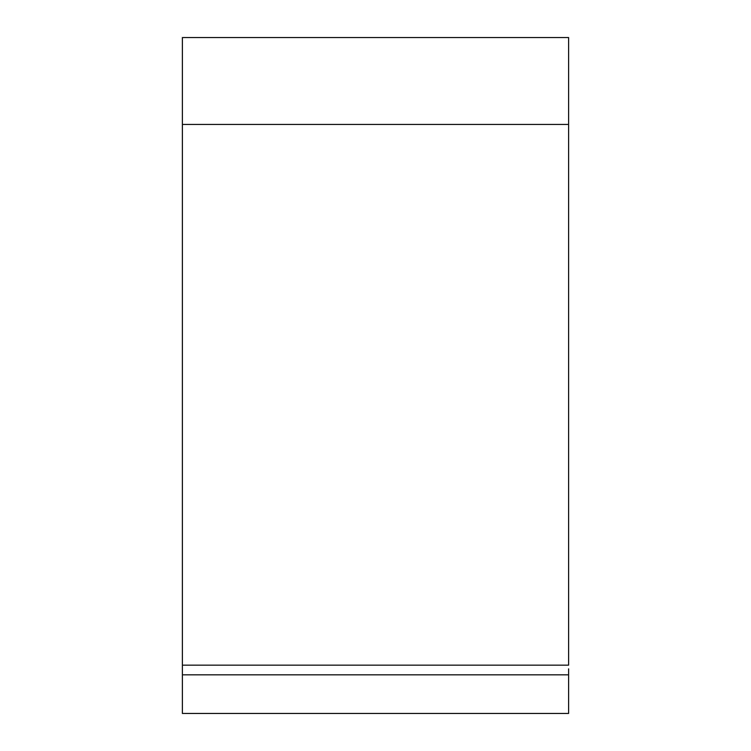 <?xml version="1.0" encoding="UTF-8"?>
<svg xmlns="http://www.w3.org/2000/svg" width="751" height="751" viewBox="0 0 751 751"><rect width="100%" height="100%" fill="white"/><g stroke="black" fill="none" stroke-linecap="round" stroke-linejoin="round"><path stroke-width="1.13" d="M568.61 668.869L568.61 674.83L182.39 674.83L182.39 665.17L568.61 665.17L568.61 37.55L182.39 37.55L182.39 124.45L568.61 124.45L182.39 124.45L182.39 665.17L568.61 665.17L568.61 38.019M182.39 674.83L182.39 713.45L182.39 674.83L568.61 674.83L568.61 713.45L568.61 674.83M182.39 713.45L568.61 713.45L182.39 713.45M182.39 668.869L182.39 38.019"/></g></svg>
